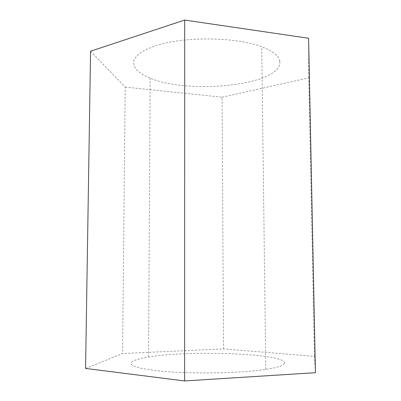 <?xml version="1.0" encoding="UTF-8"?>
<svg xmlns="http://www.w3.org/2000/svg" width="401" height="401" viewBox="0 0 401 401"><rect width="100%" height="100%" fill="white"/><g stroke="black" fill="none" stroke-linecap="round" stroke-linejoin="round"><path stroke-width="0.3" stroke-dasharray="2 1.5" d="M85.573 368.434L122.561 353.527L223.578 348.93L314.434 356.354L315.427 372.694M90.561 51.223L125.207 87.092L122.561 353.527M125.207 87.092L222.064 97.202L223.578 348.93M222.064 97.202L308.78 77.884L314.434 356.354M308.78 77.884L308.6 38.265M279.803 61.428C279.051 56.02 273.026 51.127 261.728 46.762C235.988 36.812 183.593 36.265 155.382 45.774L144.961 50.01C139.543 53.148 135.904 56.431 134.044 59.854C133.207 63.278 134.014 66.591 136.465 69.799C139.769 72.877 144.34 75.674 150.18 78.185C189.818 95.042 282.77 85.102 279.803 61.428M284.504 363.251C283.843 365.486 277.607 367.537 265.798 369.406C238.876 373.672 183.422 374.168 153.763 370.359L142.821 368.659C137.152 367.386 133.363 366.048 131.453 364.644C130.616 363.236 131.503 361.872 134.114 360.539C137.608 359.261 142.425 358.093 148.56 357.035C190.069 349.968 286.9 353.507 284.504 363.251M265.798 369.406L261.728 46.762M148.56 357.035L150.18 78.185"/><path stroke-width="0.6" d="M184.691 20.05L90.561 51.223L85.573 368.434L184.645 380.95L315.427 372.694L308.6 38.265L184.691 20.05L184.645 380.95"/></g></svg>
